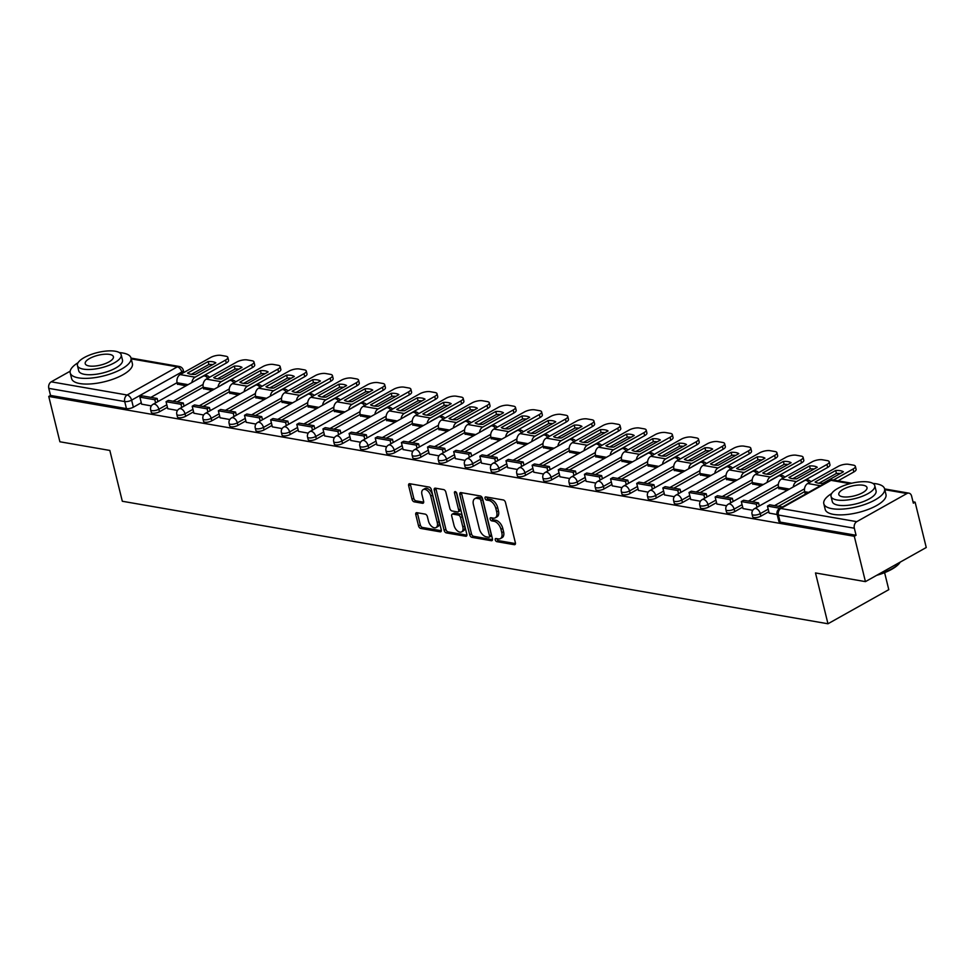 <?xml version="1.0" encoding="UTF-8"?>
<svg xmlns="http://www.w3.org/2000/svg" width="975" height="975" viewBox="0 0 975 975"><rect width="100%" height="100%" fill="white"/><g stroke="black" fill="none" stroke-linecap="round" stroke-linejoin="round"><path stroke-width="1.46" d="M495.263 539.894A1.718 0.999 -119.3 0 0 496.799 541.649L514.276 544.684A2.462 1.438 -119.3 0 0 514.934 544.598A2.462 1.438 -119.3 0 0 515.373 542.734L505.489 502.478A2.462 1.438 -119.3 0 0 503.295 499.956L485.806 496.921A1.718 0.999 -119.3 0 0 485.355 496.982A1.718 0.999 -119.3 0 0 485.038 498.286A1.718 0.999 -119.3 0 0 486.574 500.053L488.841 500.443A7.861 4.582 -119.3 0 1 495.861 508.511L496.689 511.875A7.861 4.582 -119.3 0 1 495.263 517.81A7.861 4.582 -119.3 0 1 493.179 518.115L490.913 517.725A1.718 0.999 -119.3 0 0 490.462 517.786A1.718 0.999 -119.3 0 0 490.157 519.09A1.718 0.999 -119.3 0 0 491.692 520.857L493.947 521.247A7.861 4.582 -119.3 0 1 500.967 529.315L501.796 532.667A7.861 4.582 -119.3 0 1 500.382 538.614A7.861 4.582 -119.3 0 1 498.286 538.919L496.031 538.529A1.718 0.999 -119.3 0 0 495.568 538.59A1.718 0.999 -119.3 0 0 495.263 539.894M496.994 538.688A1.718 0.999 -119.3 0 0 497.031 538.895A1.718 0.999 -119.3 0 0 498.566 540.662L515.458 543.587M486.769 497.092A1.718 0.999 -119.3 0 0 486.817 497.287A1.718 0.999 -119.3 0 0 488.353 499.054L490.608 499.456L488.841 500.443M491.888 517.883A1.718 0.999 -119.3 0 0 491.924 518.091A1.718 0.999 -119.3 0 0 493.46 519.858L495.727 520.248L493.947 521.247M416.873 512.679A2.462 1.438 -119.3 0 0 416.215 512.777A2.462 1.438 -119.3 0 0 415.777 514.629L418.555 525.927A2.462 1.438 -119.3 0 0 420.749 528.45L440.164 531.826A2.462 1.438 -119.3 0 0 440.81 531.728A2.462 1.438 -119.3 0 0 441.261 529.876L431.364 489.608A2.462 1.438 -119.3 0 0 429.171 487.086L409.756 483.722A2.462 1.438 -119.3 0 0 409.11 483.807A2.462 1.438 -119.3 0 0 408.659 485.672L412.011 499.31A2.462 1.438 -119.3 0 0 414.204 501.832L422.516 503.283A2.462 1.438 -119.3 0 0 423.174 503.185A2.462 1.438 -119.3 0 0 423.613 501.321L421.956 494.557A6.569 3.839 -119.3 0 1 423.138 489.596A6.569 3.839 -119.3 0 1 430.755 496.092L437.263 522.588A6.569 3.839 -119.3 0 1 436.081 527.56A6.569 3.839 -119.3 0 1 428.464 521.064L427.379 516.653A2.462 1.438 -119.3 0 0 425.185 514.13L416.873 512.679M856.757 521.662L906.933 493.521A5.009 3.668 99.8 0 1 908.919 493.155A5.009 3.668 99.8 0 1 911.601 496.092L913.343 503.161L915.111 502.162L926.25 547.511L865.434 581.624L815.49 572.947L827.97 623.768L122.314 501.26L109.834 450.45L59.889 441.773L48.75 396.435L854.295 536.274L856.074 535.275L854.332 528.218L778.403 515.032A5.009 1.743 166.2 0 1 777.087 514.239L778.83 521.308A5.009 1.743 166.2 0 0 780.146 522.1L778.403 515.032A5.009 3.668 99.8 0 1 780.829 508.487L856.757 521.662A5.009 3.668 99.8 0 0 854.332 528.218M865.434 581.624L854.295 536.274M469.718 534.812A2.462 1.438 -119.3 0 0 471.912 537.335L491.327 540.711A2.462 1.438 -119.3 0 0 491.985 540.613A2.462 1.438 -119.3 0 0 492.424 538.748L482.528 498.493A2.462 1.438 -119.3 0 0 480.334 495.97L460.919 492.594A2.462 1.438 -119.3 0 0 460.273 492.692A2.462 1.438 -119.3 0 0 459.834 494.557L469.718 534.812L471.486 533.812A2.462 1.438 -119.3 0 0 473.692 536.335L492.509 539.614M465.745 536.262L446.331 532.898A2.462 1.438 -119.3 0 1 444.137 530.376L434.241 490.108A2.462 1.438 -119.3 0 1 434.692 488.256A2.462 1.438 -119.3 0 1 435.337 488.158L443.649 489.596A2.462 1.438 -119.3 0 1 445.843 492.119L449.853 508.45A2.462 1.438 -119.3 0 0 452.047 510.973L457.555 511.936A2.462 1.438 -119.3 0 0 458.213 511.838A2.462 1.438 -119.3 0 0 458.652 509.986L454.484 492.984A1.718 0.999 -119.3 0 1 454.789 491.68A1.718 0.999 -119.3 0 1 456.788 493.387L466.842 534.312A2.462 1.438 -119.3 0 1 466.391 536.165A2.462 1.438 -119.3 0 1 465.745 536.262L466.818 535.665M177.097 382.675L150.893 397.373M141.278 402.76L133.356 407.209L131.613 400.14A5.009 1.743 166.2 0 1 124.715 401.554L48.787 388.367A5.009 3.668 -80.2 0 1 51.212 381.822L70.176 371.195M915.111 502.162L913.002 501.796M884.605 572.654L888.786 589.656L827.97 623.768M48.75 396.435L50.517 395.436L48.787 388.367M804.984 493.021L806.422 493.582M769.165 513.106L777.172 514.544M778.842 488.487L787.325 490.267M743.023 508.572L752.749 510.303M752.688 483.941L761.182 485.733M716.881 504.026L726.594 505.769M726.546 479.408L735.04 481.187M690.727 499.492L700.452 501.235M700.391 474.862L708.886 476.653M664.584 494.947L674.298 496.689M674.249 470.328L682.744 472.107M638.43 490.413L648.156 492.156M648.095 465.782L656.589 467.573M612.288 485.867L622.001 487.61M621.952 461.248L630.447 463.028M586.133 481.333L595.859 483.076M595.798 456.702L604.293 458.494M559.991 476.799L569.705 478.53M569.656 452.168L578.151 453.96M533.837 472.253L543.562 473.996M543.514 447.622L551.996 449.414M507.695 467.72L517.42 469.45M517.359 443.089L525.854 444.88M481.553 463.174L491.266 464.917M491.217 438.555L499.712 440.334M455.398 458.64L465.124 460.383M465.063 434.009L473.558 435.801M429.256 454.094L438.969 455.837M438.921 429.475L447.415 431.255M403.102 449.56L412.827 451.303M412.766 424.929L421.261 426.721M376.959 445.014L386.673 446.757M386.624 420.396L395.119 422.175M350.805 440.481L360.531 442.223M360.47 415.85L368.964 417.641M324.663 435.947L334.376 437.678M334.327 411.316L342.822 413.095M298.508 431.401L308.234 433.144M308.185 406.77L316.668 408.562M272.366 426.867L282.092 428.598M282.031 402.236L290.526 404.028M246.224 422.321L255.938 424.064M255.889 397.702L264.383 399.482M220.07 417.788L229.795 419.518M229.734 393.157L238.229 394.948M193.928 413.242L203.641 414.984M203.592 388.623L212.087 390.402M167.773 408.708L177.499 410.451M203.251 387.209L177.036 401.907M167.432 407.294L159.498 411.742L158.876 409.244A5.009 1.743 166.2 0 1 153.794 410.707A5.009 1.743 166.2 0 1 150.662 409.853L151.283 412.364A5.009 1.743 -13.8 0 0 154.403 413.205A5.009 1.743 -13.8 0 0 159.498 411.742M229.393 391.755L203.19 406.453M193.574 411.84L185.64 416.288L185.031 413.778A5.009 1.743 166.2 0 1 179.936 415.24A5.009 1.743 166.2 0 1 176.816 414.399L177.426 416.898A5.009 1.743 -13.8 0 0 180.558 417.751A5.009 1.743 -13.8 0 0 185.64 416.288M255.535 396.289L229.332 410.987M219.728 416.374L211.794 420.822L211.173 418.324A5.009 1.743 166.2 0 1 206.091 419.786A5.009 1.743 166.2 0 1 202.958 418.933L203.58 421.444A5.009 1.743 -13.8 0 0 206.7 422.285A5.009 1.743 -13.8 0 0 211.794 420.822M281.69 400.835L255.487 415.533M245.871 420.92L237.937 425.368L237.327 422.857A5.009 1.743 166.2 0 1 232.233 424.32A5.009 1.743 166.2 0 1 229.113 423.467L229.722 425.977A5.009 1.743 -13.8 0 0 232.854 426.831A5.009 1.743 -13.8 0 0 237.937 425.368M307.832 405.368L281.629 420.067M272.025 425.453L264.091 429.902L263.469 427.403A5.009 1.743 166.2 0 1 258.387 428.866A5.009 1.743 166.2 0 1 255.255 428.013L255.877 430.523A5.009 1.743 -13.8 0 0 258.997 431.364A5.009 1.743 -13.8 0 0 264.091 429.902M333.986 409.902L307.771 424.6M298.167 429.999L290.233 434.448L289.624 431.937A5.009 1.743 166.2 0 1 284.529 433.4A5.009 1.743 166.2 0 1 281.409 432.547L282.019 435.057A5.009 1.743 -13.8 0 0 285.151 435.91A5.009 1.743 -13.8 0 0 290.233 434.448M360.128 414.448L333.925 429.146M324.322 434.533L316.388 438.982L315.766 436.483A5.009 1.743 166.2 0 1 310.684 437.933A5.009 1.743 166.2 0 1 307.552 437.092L308.173 439.591A5.009 1.743 -13.8 0 0 311.293 440.444A5.009 1.743 -13.8 0 0 316.388 438.982M386.283 418.982L360.067 433.68M350.464 439.079L342.53 443.528L341.92 441.017A5.009 1.743 166.2 0 1 336.826 442.479A5.009 1.743 166.2 0 1 333.706 441.626L334.315 444.137A5.009 1.743 -13.8 0 0 337.435 444.99A5.009 1.743 -13.8 0 0 342.53 443.528M412.425 423.528L386.222 438.226M376.606 443.613L368.684 448.061L368.062 445.551A5.009 1.743 166.2 0 1 362.968 447.013A5.009 1.743 166.2 0 1 359.848 446.172L360.47 448.671A5.009 1.743 -13.8 0 0 363.59 449.524A5.009 1.743 -13.8 0 0 368.684 448.061M438.579 428.062L412.364 442.76M402.76 448.147L394.826 452.607L394.205 450.097A5.009 1.743 166.2 0 1 389.122 451.559A5.009 1.743 166.2 0 1 385.99 450.706L386.612 453.217A5.009 1.743 -13.8 0 0 389.732 454.07A5.009 1.743 -13.8 0 0 394.826 452.607M464.722 432.607L438.518 447.306M428.903 452.692L420.968 457.141L420.359 454.63A5.009 1.743 166.2 0 1 415.265 456.093A5.009 1.743 166.2 0 1 412.145 455.252L412.754 457.75A5.009 1.743 -13.8 0 0 415.886 458.603A5.009 1.743 -13.8 0 0 420.968 457.141M490.864 437.141L464.661 451.839M455.057 457.226L447.123 461.675L446.501 459.176A5.009 1.743 166.2 0 1 441.419 460.639A5.009 1.743 166.2 0 1 438.287 459.786L438.908 462.296A5.009 1.743 -13.8 0 0 442.028 463.137A5.009 1.743 -13.8 0 0 447.123 461.675M517.018 441.687L490.815 456.385M481.199 461.772L473.265 466.221L472.656 463.71A5.009 1.743 166.2 0 1 467.561 465.173A5.009 1.743 166.2 0 1 464.441 464.319L465.051 466.83A5.009 1.743 -13.8 0 0 468.183 467.683A5.009 1.743 -13.8 0 0 473.265 466.221M543.16 446.221L516.957 460.919M507.353 466.306L499.419 470.754L498.798 468.256A5.009 1.743 166.2 0 1 493.716 469.718A5.009 1.743 166.2 0 1 490.583 468.865L491.205 471.376A5.009 1.743 -13.8 0 0 494.325 472.217A5.009 1.743 -13.8 0 0 499.419 470.754M569.315 450.755L543.099 465.465M533.496 470.852L525.562 475.3L524.952 472.79A5.009 1.743 166.2 0 1 519.858 474.252A5.009 1.743 166.2 0 1 516.738 473.399L517.347 475.91A5.009 1.743 -13.8 0 0 520.479 476.763A5.009 1.743 -13.8 0 0 525.562 475.3M595.457 455.301L569.254 469.999M559.65 475.386L551.716 479.834L551.094 477.336A5.009 1.743 166.2 0 1 546.012 478.798A5.009 1.743 166.2 0 1 542.88 477.945L543.502 480.443A5.009 1.743 -13.8 0 0 546.622 481.297A5.009 1.743 -13.8 0 0 551.716 479.834M621.611 459.834L595.396 474.533M585.792 479.932L577.858 484.38L577.249 481.869A5.009 1.743 166.2 0 1 572.154 483.332A5.009 1.743 166.2 0 1 569.034 482.479L569.644 484.989A5.009 1.743 -13.8 0 0 572.764 485.842A5.009 1.743 -13.8 0 0 577.858 484.38M647.753 464.38L621.55 479.078M611.934 484.465L604.013 488.914L603.391 486.403A5.009 1.743 166.2 0 1 598.297 487.866A5.009 1.743 166.2 0 1 595.177 487.025L595.798 489.523A5.009 1.743 -13.8 0 0 598.918 490.376A5.009 1.743 -13.8 0 0 604.013 488.914M673.908 468.914L647.693 483.612M638.089 489.011L630.155 493.46L629.533 490.949A5.009 1.743 166.2 0 1 624.451 492.412A5.009 1.743 166.2 0 1 621.331 491.558L621.94 494.069A5.009 1.743 -13.8 0 0 625.06 494.922A5.009 1.743 -13.8 0 0 630.155 493.46M700.05 473.46L673.847 488.158M664.231 493.545L656.297 497.993L655.688 495.483A5.009 1.743 166.2 0 1 650.593 496.945A5.009 1.743 166.2 0 1 647.473 496.104L648.082 498.603A5.009 1.743 -13.8 0 0 651.215 499.456A5.009 1.743 -13.8 0 0 656.297 497.993M726.192 477.994L699.989 492.692M690.385 498.079L682.451 502.527L681.83 500.029A5.009 1.743 166.2 0 1 676.747 501.491A5.009 1.743 166.2 0 1 673.615 500.638L674.237 503.149A5.009 1.743 -13.8 0 0 677.357 503.99A5.009 1.743 -13.8 0 0 682.451 502.527M752.347 482.54L726.143 497.238M716.527 502.625L708.593 507.073L707.984 504.562A5.009 1.743 166.2 0 1 702.89 506.025A5.009 1.743 166.2 0 1 699.77 505.172L700.379 507.683A5.009 1.743 -13.8 0 0 703.511 508.536A5.009 1.743 -13.8 0 0 708.593 507.073M778.489 487.073L752.286 501.772M742.682 507.158L734.748 511.607L734.126 509.108A5.009 1.743 166.2 0 1 729.044 510.571A5.009 1.743 166.2 0 1 725.912 509.718L726.533 512.228A5.009 1.743 -13.8 0 0 729.653 513.069A5.009 1.743 -13.8 0 0 734.748 511.607M804.643 491.619L778.428 506.317M768.824 511.704L760.89 516.153L760.281 513.642A5.009 1.743 166.2 0 1 755.186 515.105A5.009 1.743 166.2 0 1 752.066 514.252L752.676 516.762A5.009 1.743 -13.8 0 0 755.808 517.615A5.009 1.743 -13.8 0 0 760.89 516.153M141.631 404.162L151.344 405.905M177.438 384.077L185.933 385.868M50.517 395.436L126.458 408.61A5.009 1.743 -13.8 0 0 133.356 407.209M856.074 535.275L780.146 522.1M500.382 538.614L502.149 537.627A7.861 4.582 -119.3 0 0 503.575 531.68L501.796 532.667M495.727 520.248A7.861 4.582 -119.3 0 1 502.747 528.328L503.575 531.68M495.263 517.81L497.043 516.823A7.861 4.582 -119.3 0 0 498.457 510.876L496.689 511.875M490.608 499.456A7.861 4.582 -119.3 0 1 497.64 507.524L498.457 510.876M461.516 492.704A2.462 1.438 -119.3 0 0 461.602 493.557L471.486 533.812M488.743 537.262A1.718 0.999 -119.3 0 0 489.206 537.188A1.718 0.999 -119.3 0 0 489.511 535.897L480.833 500.553A1.718 0.999 -119.3 0 0 479.298 498.786L476.909 498.371A7.861 4.582 -119.3 0 0 474.825 498.676A7.861 4.582 -119.3 0 0 473.411 504.623L479.334 528.779A7.861 4.582 -119.3 0 0 486.367 536.847L488.743 537.262M490.523 536.262A1.718 0.999 -119.3 0 0 490.973 536.201A1.718 0.999 -119.3 0 0 491.29 534.897L489.511 535.897M474.825 498.676L476.592 497.677A7.861 4.582 -119.3 0 1 478.688 497.384L481.065 497.798A1.718 0.999 -119.3 0 1 482.613 499.553L491.29 534.897M466.928 535.165L448.098 531.899L446.331 532.898M435.935 488.268A2.462 1.438 -119.3 0 0 436.02 489.121L445.904 529.376A2.462 1.438 -119.3 0 0 448.098 531.899M458.213 511.838L459.993 510.839A2.462 1.438 -119.3 0 0 460.432 508.987L456.373 492.472M454.021 525.391A6.569 3.839 -119.3 0 0 461.638 531.887A6.569 3.839 -119.3 0 0 462.82 526.927L460.529 517.591A2.462 1.438 -119.3 0 0 458.335 515.068L452.814 514.105A2.462 1.438 -119.3 0 0 452.168 514.203A2.462 1.438 -119.3 0 0 451.717 516.055L454.021 525.391M461.638 531.887L463.405 530.9A6.569 3.839 -119.3 0 0 464.587 525.927L462.82 526.927M452.168 514.203L453.936 513.203A2.462 1.438 -119.3 0 1 454.594 513.106L460.102 514.069A2.462 1.438 -119.3 0 1 462.296 516.592L464.587 525.927M436.081 527.56L437.848 526.573A6.569 3.839 -119.3 0 0 439.03 521.601L437.263 522.588M423.138 489.596L424.905 488.597A6.569 3.839 -119.3 0 1 432.522 495.093L439.03 521.601M410.353 483.819A2.462 1.438 -119.3 0 0 410.438 484.673L413.79 498.322A2.462 1.438 -119.3 0 0 415.984 500.845L423.698 502.186M417.471 512.789A2.462 1.438 -119.3 0 0 417.544 513.642L420.322 524.94A2.462 1.438 -119.3 0 0 422.516 527.463L441.334 530.729M818.171 483.125A15.515 5.411 -13.8 0 0 822.803 483.356L843.399 471.803A15.515 5.411 166.2 0 0 835.697 470.474L815.1 482.016A15.515 5.411 -13.8 0 0 818.171 483.125M782.474 507.012L769.75 504.806L767.447 506.098L780.171 508.304M767.447 506.098L769.19 513.167M838.025 480.846L853.832 471.973L853.113 469.012A7.508 2.62 -13.8 0 0 855.368 466.342A7.508 2.62 -13.8 0 0 853.405 465.148L848.543 464.307A7.508 2.62 -13.8 0 0 838.195 466.416L807.69 483.527A6.252 4.595 99.8 0 0 804.668 491.705L805.07 493.35M853.113 469.012L833.43 480.041M818.927 483.247L836.416 473.436A15.515 5.411 166.2 0 1 840.292 473.545M855.368 466.342L856.099 469.304A7.508 2.62 166.2 0 1 853.832 471.973M836.416 473.436L835.697 470.474M792.017 478.591A15.515 5.411 -13.8 0 0 796.66 478.822L817.257 467.269A15.515 5.411 166.2 0 0 809.543 465.928L788.946 477.482A15.515 5.411 -13.8 0 0 792.017 478.591M759.293 505.988L758.526 502.856L743.608 500.26L741.305 501.564L756.222 504.148L756.99 507.28M741.305 501.564L743.035 508.621M758.526 502.856L756.222 504.148M796.49 485.136A2.998 2.206 -80.2 0 1 797.197 484.538L827.69 467.427L826.958 464.466A7.508 2.62 -13.8 0 0 829.225 461.809A7.508 2.62 -13.8 0 0 827.251 460.614L822.388 459.773A7.508 2.62 -13.8 0 0 812.041 461.882L781.548 478.981A6.252 4.595 99.8 0 0 778.513 487.171L778.915 488.804M826.958 464.466L796.465 481.577A6.252 4.595 99.8 0 0 793.272 486.927M792.785 478.701L810.274 468.89A15.515 5.411 166.2 0 1 814.149 469.012M829.225 461.809L829.957 464.77A7.508 2.62 166.2 0 1 827.69 467.427M810.274 468.89L809.543 465.928M765.875 474.045A15.515 5.411 -13.8 0 0 770.518 474.277L791.103 462.735A15.515 5.411 166.2 0 0 783.4 461.394L762.803 472.936A15.515 5.411 -13.8 0 0 765.875 474.045M733.151 501.455L732.371 498.322L717.454 495.727L715.15 497.018L730.068 499.614L730.836 502.747M715.15 497.018L716.893 504.087M732.371 498.322L730.068 499.614M770.335 480.59A2.998 2.206 -80.2 0 1 771.042 479.992L801.535 462.893L800.816 459.932A7.508 2.62 -13.8 0 0 803.083 457.263A7.508 2.62 -13.8 0 0 801.109 456.081L796.246 455.227A7.508 2.62 -13.8 0 0 785.899 457.336L755.406 474.447A6.252 4.595 99.8 0 0 752.371 482.625L752.773 484.27M800.816 459.932L770.323 477.031A6.252 4.595 99.8 0 0 767.13 482.393M766.63 474.167L784.119 464.356A15.515 5.411 166.2 0 1 788.007 464.466M803.083 457.263L803.802 460.224A7.508 2.62 166.2 0 1 801.535 462.893M784.119 464.356L783.4 461.394M739.72 469.511A15.515 5.411 -13.8 0 0 744.364 469.743L764.961 458.189A15.515 5.411 166.2 0 0 757.246 456.848L736.649 468.402A15.515 5.411 -13.8 0 0 739.72 469.511M706.997 496.909L706.229 493.777L691.312 491.193L689.008 492.485L703.926 495.068L704.693 498.213M689.008 492.485L690.739 499.541M706.229 493.777L703.926 495.068M744.193 476.056A2.998 2.206 -80.2 0 1 744.9 475.459L775.393 458.36L774.662 455.398A7.508 2.62 -13.8 0 0 776.929 452.729A7.508 2.62 -13.8 0 0 774.954 451.535L770.092 450.694A7.508 2.62 -13.8 0 0 759.744 452.802L729.251 469.901A6.252 4.595 99.8 0 0 726.217 478.091L726.619 479.724M774.662 455.398L744.169 472.497A6.252 4.595 99.8 0 0 740.976 477.86M740.488 469.621L757.977 459.81A15.515 5.411 166.2 0 1 761.853 459.932M776.929 452.729L777.66 455.691A7.508 2.62 166.2 0 1 775.393 458.36M757.977 459.81L757.246 456.848M713.578 464.977A15.515 5.411 -13.8 0 0 718.222 465.197L738.806 453.655A15.515 5.411 166.2 0 0 731.104 452.315L710.507 463.868A15.515 5.411 -13.8 0 0 713.578 464.977M680.855 492.375L680.075 489.243L665.157 486.647L662.854 487.939L677.771 490.535L678.551 493.667M662.854 487.939L664.597 495.008M680.075 489.243L677.771 490.535M718.051 471.51A2.998 2.206 -80.2 0 1 718.746 470.925L749.251 453.814L748.52 450.852A7.508 2.62 -13.8 0 0 750.787 448.183A7.508 2.62 -13.8 0 0 748.812 447.001L743.949 446.148A7.508 2.62 -13.8 0 0 733.602 448.268L703.109 465.367A6.252 4.595 99.8 0 0 700.074 473.545L700.477 475.191M748.52 450.852L718.027 467.951A6.252 4.595 99.8 0 0 714.833 473.314M714.334 465.087L731.823 455.276A15.515 5.411 166.2 0 1 735.711 455.386M750.787 448.183L751.506 451.157A7.508 2.62 166.2 0 1 749.251 453.814M731.823 455.276L731.104 452.315M687.436 460.432A15.515 5.411 -13.8 0 0 692.067 460.663L712.664 449.109A15.515 5.411 166.2 0 0 704.949 447.769L684.365 459.322A15.515 5.411 -13.8 0 0 687.436 460.432M654.7 487.841L653.932 484.697L639.015 482.113L636.712 483.405L651.629 485.989L652.397 489.133M636.712 483.405L638.442 490.462M653.932 484.697L651.629 485.989M691.897 466.976A2.998 2.206 -80.2 0 1 692.603 466.379L723.097 449.28L722.365 446.318A7.508 2.62 -13.8 0 0 724.632 443.649A7.508 2.62 -13.8 0 0 722.658 442.455L717.795 441.614A7.508 2.62 -13.8 0 0 707.448 443.722L676.955 460.834A6.252 4.595 99.8 0 0 673.92 469.012L674.322 470.645M722.365 446.318L691.872 463.418A6.252 4.595 99.8 0 0 688.691 468.78M688.192 460.541L705.681 450.73A15.515 5.411 166.2 0 1 709.556 450.852M724.632 443.649L725.363 446.611A7.508 2.62 166.2 0 1 723.097 449.28M705.681 450.73L704.949 447.769M831.638 493.557A31.285 10.896 -13.8 0 0 823.802 503.709A31.285 10.896 -13.8 0 0 832.028 508.682A31.285 10.896 -13.8 0 0 866.665 503.783A31.285 10.896 -13.8 0 0 884.581 488.792A31.285 10.896 -13.8 0 0 876.354 483.819A31.285 10.896 -13.8 0 0 872.93 483.417M823.802 503.709L825.203 509.413A31.285 10.896 -13.8 0 0 833.43 514.373A31.285 10.896 -13.8 0 0 868.067 509.474A31.285 10.896 -13.8 0 0 885.983 494.483L884.581 488.792M874.782 485.635L876.074 490.876A22.535 7.849 166.2 0 1 863.168 501.674A22.535 7.849 166.2 0 1 838.232 505.196A22.535 7.849 166.2 0 1 832.309 501.625L831.029 496.385A22.535 7.849 -13.8 0 0 836.952 499.956A22.535 7.849 -13.8 0 0 861.888 496.433A22.535 7.849 -13.8 0 0 874.782 485.635A22.535 7.849 -13.8 0 0 868.859 482.064A22.535 7.849 -13.8 0 0 843.923 485.587A22.535 7.849 -13.8 0 0 831.029 496.385M842.619 496.775A14.515 5.058 -13.8 0 0 858.695 494.508A14.515 5.058 -13.8 0 0 867.007 487.549A14.515 5.058 -13.8 0 0 863.192 485.245A14.515 5.058 -13.8 0 0 847.117 487.512A14.515 5.058 -13.8 0 0 838.805 494.471A14.515 5.058 -13.8 0 0 842.619 496.775M878.353 574.372A31.285 10.896 -13.8 0 0 900.266 562.087L899.742 562.831A30.542 10.64 166.2 0 1 876.647 575.335M78.049 362.724A31.285 10.896 -13.8 0 0 70.212 372.889A31.285 10.896 -13.8 0 0 78.439 377.861A31.285 10.896 -13.8 0 0 113.076 372.962A31.285 10.896 -13.8 0 0 130.991 357.959A31.285 10.896 -13.8 0 0 122.765 352.999A31.285 10.896 -13.8 0 0 119.34 352.584M70.212 372.889L71.614 378.592A31.285 10.896 -13.8 0 0 79.84 383.553A31.285 10.896 -13.8 0 0 114.477 378.653A31.285 10.896 -13.8 0 0 132.393 363.663L130.991 357.959M121.192 354.815L122.484 360.055A22.535 7.849 166.2 0 1 109.59 370.853A22.535 7.849 166.2 0 1 84.642 374.376A22.535 7.849 166.2 0 1 78.719 370.805L77.439 365.564A22.535 7.849 -13.8 0 0 83.363 369.135A22.535 7.849 -13.8 0 0 108.298 365.613A22.535 7.849 -13.8 0 0 121.192 354.815A22.535 7.849 -13.8 0 0 115.269 351.232A22.535 7.849 -13.8 0 0 90.334 354.766A22.535 7.849 -13.8 0 0 77.439 365.564M89.03 365.954A14.515 5.058 -13.8 0 0 105.105 363.675A14.515 5.058 -13.8 0 0 113.417 356.728A14.515 5.058 -13.8 0 0 109.602 354.413A14.515 5.058 -13.8 0 0 93.527 356.692A14.515 5.058 -13.8 0 0 85.215 363.651A14.515 5.058 -13.8 0 0 89.03 365.954M661.282 455.898A15.515 5.411 -13.8 0 0 665.925 456.117L686.522 444.576A15.515 5.411 166.2 0 0 678.807 443.235L658.21 454.789A15.515 5.411 -13.8 0 0 661.282 455.898M628.558 483.295L627.79 480.163L612.873 477.567L610.557 478.859L625.475 481.455L626.255 484.587M610.557 478.859L612.3 485.928M627.79 480.163L625.475 481.455M665.754 462.43A2.998 2.206 -80.2 0 1 666.461 461.845L696.954 444.734L696.223 441.773A7.508 2.62 -13.8 0 0 698.49 439.116A7.508 2.62 -13.8 0 0 696.516 437.921L691.653 437.08A7.508 2.62 -13.8 0 0 681.306 439.189L650.812 456.288A6.252 4.595 99.8 0 0 647.778 464.478L648.18 466.111M696.223 441.773L665.73 458.884A6.252 4.595 99.8 0 0 662.537 464.234M662.049 456.008L679.538 446.197A15.515 5.411 166.2 0 1 683.414 446.318M698.49 439.116L699.221 442.077A7.508 2.62 166.2 0 1 696.954 444.734M679.538 446.197L678.807 443.235M635.139 451.352A15.515 5.411 -13.8 0 0 639.771 451.583L660.368 440.03A15.515 5.411 166.2 0 0 652.653 438.689L632.068 450.243A15.515 5.411 -13.8 0 0 635.139 451.352M602.404 478.762L601.636 475.617L586.718 473.033L584.415 474.325L599.332 476.909L600.1 480.053M584.415 474.325L586.146 481.382M601.636 475.617L599.332 476.909M639.6 457.897A2.998 2.206 -80.2 0 1 640.307 457.299L670.8 440.2L670.081 437.239A7.508 2.62 -13.8 0 0 672.336 434.57A7.508 2.62 -13.8 0 0 670.361 433.375L665.511 432.534A7.508 2.62 -13.8 0 0 655.163 434.643L624.658 451.754A6.252 4.595 99.8 0 0 621.623 459.932L622.038 461.577M670.081 437.239L639.576 454.338A6.252 4.595 99.8 0 0 636.395 459.7M635.895 451.462L653.384 441.651A15.515 5.411 166.2 0 1 657.26 441.773M672.336 434.57L673.067 437.531A7.508 2.62 166.2 0 1 670.8 440.2M653.384 441.651L652.653 438.689M608.985 446.818A15.515 5.411 -13.8 0 0 613.628 447.05L634.225 435.496A15.515 5.411 166.2 0 0 626.511 434.155L605.914 445.709A15.515 5.411 -13.8 0 0 608.985 446.818M576.262 474.216L575.494 471.083L560.576 468.487L558.273 469.779L573.19 472.375L573.958 475.508M558.273 469.779L560.003 476.848M575.494 471.083L573.19 472.375M613.458 453.363A2.998 2.206 -80.2 0 1 614.165 452.766L644.658 435.654L643.927 432.693A7.508 2.62 -13.8 0 0 646.193 430.036A7.508 2.62 -13.8 0 0 644.219 428.842L639.356 428.001A7.508 2.62 -13.8 0 0 629.009 430.109L598.516 447.208A6.252 4.595 99.8 0 0 595.481 455.398L595.883 457.031M643.927 432.693L613.433 449.804A6.252 4.595 99.8 0 0 610.24 455.154M609.753 446.928L627.242 437.117A15.515 5.411 166.2 0 1 631.118 437.239M646.193 430.036L646.925 432.997A7.508 2.62 166.2 0 1 644.658 435.654M627.242 437.117L626.511 434.155M582.843 442.272A15.515 5.411 -13.8 0 0 587.474 442.504L608.071 430.95A15.515 5.411 166.2 0 0 600.368 429.622L579.772 441.163A15.515 5.411 -13.8 0 0 582.843 442.272M550.107 469.682L549.339 466.538L534.422 463.954L532.118 465.246L547.036 467.829L547.804 470.974M532.118 465.246L533.861 472.314M549.339 466.538L547.036 467.829M587.303 448.817A2.998 2.206 -80.2 0 1 588.01 448.22L618.503 431.121L617.784 428.159A7.508 2.62 -13.8 0 0 620.039 425.49A7.508 2.62 -13.8 0 0 618.077 424.296L613.214 423.455A7.508 2.62 -13.8 0 0 602.867 425.563L572.362 442.674A6.252 4.595 99.8 0 0 569.339 450.852L569.741 452.497M617.784 428.159L587.279 445.258A6.252 4.595 99.8 0 0 584.098 450.621M583.598 442.382L601.087 432.583A15.515 5.411 166.2 0 1 604.963 432.693M620.039 425.49L620.77 428.452A7.508 2.62 166.2 0 1 618.503 431.121M601.087 432.583L600.368 429.622M556.688 437.738A15.515 5.411 -13.8 0 0 561.332 437.97L581.929 426.416A15.515 5.411 166.2 0 0 574.214 425.076L553.617 436.629A15.515 5.411 -13.8 0 0 556.688 437.738M523.965 465.136L523.197 462.004L508.28 459.408L505.976 460.712L520.894 463.296L521.662 466.428M505.976 460.712L507.707 467.768M523.197 462.004L520.894 463.296M561.161 444.283A2.998 2.206 -80.2 0 1 561.868 443.686L592.361 426.575L591.63 423.613A7.508 2.62 -13.8 0 0 593.897 420.956A7.508 2.62 -13.8 0 0 591.923 419.762L587.06 418.921A7.508 2.62 -13.8 0 0 576.712 421.029L546.219 438.128A6.252 4.595 99.8 0 0 543.185 446.318L543.587 447.952M591.63 423.613L561.137 440.724A6.252 4.595 99.8 0 0 557.944 446.075M557.456 437.848L574.945 428.037A15.515 5.411 166.2 0 1 578.821 428.159M593.897 420.956L594.628 423.918A7.508 2.62 166.2 0 1 592.361 426.575M574.945 428.037L574.214 425.076M530.546 433.192A15.515 5.411 -13.8 0 0 535.19 433.424L555.774 421.87A15.515 5.411 166.2 0 0 548.072 420.542L527.475 432.083A15.515 5.411 -13.8 0 0 530.546 433.192M497.823 460.602L497.043 457.458L482.125 454.874L479.822 456.166L494.739 458.762L495.507 461.894M479.822 456.166L481.565 463.235M497.043 457.458L494.739 458.762M535.007 439.737A2.998 2.206 -80.2 0 1 535.714 439.14L566.207 422.041L565.488 419.079A7.508 2.62 -13.8 0 0 567.755 416.41A7.508 2.62 -13.8 0 0 565.78 415.216L560.918 414.375A7.508 2.62 -13.8 0 0 550.57 416.483L520.077 433.595A6.252 4.595 99.8 0 0 517.043 441.773L517.445 443.418M565.488 419.079L534.995 436.178A6.252 4.595 99.8 0 0 531.802 441.541M531.302 433.314L548.791 423.503A15.515 5.411 166.2 0 1 552.679 423.613M567.755 416.41L568.474 419.372A7.508 2.62 166.2 0 1 566.207 422.041M548.791 423.503L548.072 420.542M504.392 428.659A15.515 5.411 -13.8 0 0 509.035 428.89L529.632 417.337A15.515 5.411 166.2 0 0 521.918 415.996L501.321 427.55A15.515 5.411 -13.8 0 0 504.392 428.659M471.668 456.056L470.901 452.924L455.983 450.34L453.68 451.632L468.597 454.216L469.365 457.36M453.68 451.632L455.41 458.689M470.901 452.924L468.597 454.216M508.865 435.203A2.998 2.206 -80.2 0 1 509.572 434.606L540.065 417.507L539.333 414.533A7.508 2.62 -13.8 0 0 541.6 411.877A7.508 2.62 -13.8 0 0 539.626 410.682L534.763 409.841A7.508 2.62 -13.8 0 0 524.416 411.95L493.923 429.049A6.252 4.595 99.8 0 0 490.888 437.239L491.29 438.872M539.333 414.533L508.84 431.645A6.252 4.595 99.8 0 0 505.647 437.007M505.16 428.768L522.649 418.957A15.515 5.411 166.2 0 1 526.524 419.079M541.6 411.877L542.332 414.838A7.508 2.62 166.2 0 1 540.065 417.507M522.649 418.957L521.918 415.996M478.25 424.113A15.515 5.411 -13.8 0 0 482.893 424.344L503.478 412.803A15.515 5.411 166.2 0 0 495.775 411.462L475.178 423.004A15.515 5.411 -13.8 0 0 478.25 424.113M445.526 451.523L444.746 448.39L429.829 445.794L427.525 447.086L442.443 449.682L443.223 452.814M427.525 447.086L429.268 454.155M444.746 448.39L442.443 449.682M482.722 430.658A2.998 2.206 -80.2 0 1 483.417 430.072L513.923 412.961L513.191 410A7.508 2.62 -13.8 0 0 515.458 407.331A7.508 2.62 -13.8 0 0 513.484 406.148L508.621 405.295A7.508 2.62 -13.8 0 0 498.274 407.416L467.781 424.515A6.252 4.595 99.8 0 0 464.746 432.693L465.148 434.338M513.191 410L482.698 427.099A6.252 4.595 99.8 0 0 479.505 432.461M479.005 424.235L496.494 414.424A15.515 5.411 166.2 0 1 500.382 414.533M515.458 407.331L516.177 410.292A7.508 2.62 166.2 0 1 513.923 412.961M496.494 414.424L495.775 411.462M452.107 419.579A15.515 5.411 -13.8 0 0 456.739 419.811L477.336 408.257A15.515 5.411 166.2 0 0 469.621 406.916L449.036 418.47A15.515 5.411 -13.8 0 0 452.107 419.579M419.372 446.989L418.604 443.844L403.687 441.261L401.383 442.553L416.301 445.136L417.068 448.281M401.383 442.553L403.114 449.609M418.604 443.844L416.301 445.136M456.568 426.124A2.998 2.206 -80.2 0 1 457.275 425.527L487.768 408.428L487.037 405.466A7.508 2.62 -13.8 0 0 489.304 402.797A7.508 2.62 -13.8 0 0 487.329 401.602L482.467 400.762A7.508 2.62 -13.8 0 0 472.119 402.87L441.626 419.981A6.252 4.595 99.8 0 0 438.592 428.159L438.994 429.792M487.037 405.466L456.544 422.565A6.252 4.595 99.8 0 0 453.363 427.928M452.863 419.689L470.352 409.878A15.515 5.411 166.2 0 1 474.228 410M489.304 402.797L490.035 405.758A7.508 2.62 166.2 0 1 487.768 408.428M470.352 409.878L469.621 406.916M425.953 415.045A15.515 5.411 -13.8 0 0 430.597 415.265L451.193 403.723A15.515 5.411 166.2 0 0 443.479 402.383L422.882 413.936A15.515 5.411 -13.8 0 0 425.953 415.045M393.23 442.443L392.462 439.311L377.544 436.715L375.229 438.007L390.146 440.602L390.926 443.735M375.229 438.007L376.972 445.075M392.462 439.311L390.146 440.602M430.426 421.578A2.998 2.206 -80.2 0 1 431.121 420.993L461.626 403.882L460.895 400.92A7.508 2.62 -13.8 0 0 463.162 398.263A7.508 2.62 -13.8 0 0 461.187 397.069L456.324 396.216A7.508 2.62 -13.8 0 0 445.977 398.336L415.484 415.435A6.252 4.595 99.8 0 0 412.449 423.613L412.852 425.258M460.895 400.92L430.402 418.031A6.252 4.595 99.8 0 0 427.208 423.382M426.721 415.155L444.21 405.344A15.515 5.411 166.2 0 1 448.086 405.466M463.162 398.263L463.893 401.225A7.508 2.62 166.2 0 1 461.626 403.882M444.21 405.344L443.479 402.383M399.811 410.499A15.515 5.411 -13.8 0 0 404.442 410.731L425.039 399.177A15.515 5.411 166.2 0 0 417.324 397.837L396.74 409.39A15.515 5.411 -13.8 0 0 399.811 410.499M367.075 437.909L366.308 434.765L351.39 432.181L349.087 433.473L364.004 436.057L364.772 439.201M349.087 433.473L350.817 440.529M366.308 434.765L364.004 436.057M404.272 417.044A2.998 2.206 -80.2 0 1 404.978 416.447L435.472 399.348L434.753 396.386A7.508 2.62 -13.8 0 0 437.007 393.717A7.508 2.62 -13.8 0 0 435.033 392.523L430.182 391.682A7.508 2.62 -13.8 0 0 419.835 393.79L389.33 410.902A6.252 4.595 99.8 0 0 386.295 419.079L386.697 420.725M434.753 396.386L404.247 413.485A6.252 4.595 99.8 0 0 401.066 418.848M400.567 410.609L418.056 400.798A15.515 5.411 166.2 0 1 421.931 400.92M437.007 393.717L437.738 396.679A7.508 2.62 166.2 0 1 435.472 399.348M418.056 400.798L417.324 397.837M373.657 405.966A15.515 5.411 -13.8 0 0 378.3 406.197L398.897 394.643A15.515 5.411 166.2 0 0 391.182 393.303L370.585 404.857A15.515 5.411 -13.8 0 0 373.657 405.966M340.933 433.363L340.165 430.231L325.248 427.635L322.944 428.927L337.862 431.523L338.63 434.655M322.944 428.927L324.675 435.996M340.165 430.231L337.862 431.523M378.129 412.498A2.998 2.206 -80.2 0 1 378.836 411.913L409.329 394.802L408.598 391.84A7.508 2.62 -13.8 0 0 410.865 389.183A7.508 2.62 -13.8 0 0 408.891 387.989L404.028 387.148A7.508 2.62 -13.8 0 0 393.681 389.257L363.188 406.356A6.252 4.595 99.8 0 0 360.153 414.546L360.555 416.179M408.598 391.84L378.105 408.952A6.252 4.595 99.8 0 0 374.912 414.302M374.424 406.075L391.913 396.264A15.515 5.411 166.2 0 1 395.789 396.386M410.865 389.183L411.596 392.145A7.508 2.62 166.2 0 1 409.329 394.802M391.913 396.264L391.182 393.303M347.514 401.42A15.515 5.411 -13.8 0 0 352.146 401.651L372.742 390.097A15.515 5.411 166.2 0 0 365.04 388.757L344.443 400.311A15.515 5.411 -13.8 0 0 347.514 401.42M314.779 428.829L314.011 425.685L299.093 423.101L296.79 424.393L311.707 426.977L312.475 430.121M296.79 424.393L298.521 431.462M314.011 425.685L311.707 426.977M351.975 407.964A2.998 2.206 -80.2 0 1 352.682 407.367L383.175 390.268L382.456 387.307A7.508 2.62 -13.8 0 0 384.711 384.638A7.508 2.62 -13.8 0 0 382.736 383.443L377.886 382.602A7.508 2.62 -13.8 0 0 367.538 384.711L337.033 401.822A6.252 4.595 99.8 0 0 334.011 410L334.413 411.645M382.456 387.307L351.951 404.406A6.252 4.595 99.8 0 0 348.77 409.768M348.27 401.529L365.759 391.731A15.515 5.411 166.2 0 1 369.635 391.84M384.711 384.638L385.442 387.599A7.508 2.62 166.2 0 1 383.175 390.268M365.759 391.731L365.04 388.757M321.36 396.886A15.515 5.411 -13.8 0 0 326.003 397.117L346.6 385.564A15.515 5.411 166.2 0 0 338.886 384.223L318.289 395.777A15.515 5.411 -13.8 0 0 321.36 396.886M288.637 424.283L287.869 421.151L272.951 418.555L270.648 419.847L285.565 422.443L286.333 425.575M270.648 419.847L272.378 426.916M287.869 421.151L285.565 422.443M325.833 403.431A2.998 2.206 -80.2 0 1 326.54 402.833L357.033 385.722L356.302 382.761A7.508 2.62 -13.8 0 0 358.568 380.104A7.508 2.62 -13.8 0 0 356.594 378.909L351.731 378.068A7.508 2.62 -13.8 0 0 341.384 380.177L310.891 397.276A6.252 4.595 99.8 0 0 307.856 405.466L308.258 407.099M356.302 382.761L325.808 399.872A6.252 4.595 99.8 0 0 322.615 405.222M322.128 396.996L339.617 387.185A15.515 5.411 166.2 0 1 343.492 387.307M358.568 380.104L359.3 383.065A7.508 2.62 166.2 0 1 357.033 385.722M339.617 387.185L338.886 384.223M295.218 392.34A15.515 5.411 -13.8 0 0 299.861 392.572L320.446 381.018A15.515 5.411 166.2 0 0 312.743 379.689L292.147 391.231A15.515 5.411 -13.8 0 0 295.218 392.34M262.494 419.75L261.714 416.605L246.797 414.022L244.493 415.313L259.411 417.909L260.179 421.042M244.493 415.313L246.236 422.382M261.714 416.605L259.411 417.909M299.678 398.885A2.998 2.206 -80.2 0 1 300.385 398.288L330.878 381.188L330.159 378.227A7.508 2.62 -13.8 0 0 332.426 375.558A7.508 2.62 -13.8 0 0 330.452 374.363L325.589 373.523A7.508 2.62 -13.8 0 0 315.242 375.631L284.749 392.742A6.252 4.595 99.8 0 0 281.714 400.92L282.116 402.565M330.159 378.227L299.666 395.326A6.252 4.595 99.8 0 0 296.473 400.688M295.973 392.462L313.462 382.651A15.515 5.411 166.2 0 1 317.35 382.761M332.426 375.558L333.145 378.519A7.508 2.62 166.2 0 1 330.878 381.188M313.462 382.651L312.743 379.689M269.063 387.806A15.515 5.411 -13.8 0 0 273.707 388.038L294.304 376.484A15.515 5.411 166.2 0 0 286.589 375.143L265.992 386.697A15.515 5.411 -13.8 0 0 269.063 387.806M236.34 415.204L235.572 412.072L220.655 409.488L218.351 410.78L233.269 413.363L234.037 416.496M218.351 410.78L220.082 417.836M235.572 412.072L233.269 413.363M273.536 394.351A2.998 2.206 -80.2 0 1 274.243 393.754L304.736 376.643L304.005 373.681A7.508 2.62 -13.8 0 0 306.272 371.024A7.508 2.62 -13.8 0 0 304.298 369.83L299.435 368.989A7.508 2.62 -13.8 0 0 289.087 371.097L258.594 388.196A6.252 4.595 99.8 0 0 255.56 396.386L255.962 398.019M304.005 373.681L273.512 390.792A6.252 4.595 99.8 0 0 270.319 396.143M269.831 387.916L287.32 378.105A15.515 5.411 166.2 0 1 291.196 378.227M306.272 371.024L307.003 373.986A7.508 2.62 166.2 0 1 304.736 376.643M287.32 378.105L286.589 375.143M242.921 383.26A15.515 5.411 -13.8 0 0 247.565 383.492L268.149 371.95A15.515 5.411 166.2 0 0 260.447 370.61L239.85 382.151A15.515 5.411 -13.8 0 0 242.921 383.26M210.198 410.67L209.418 407.538L194.5 404.942L192.197 406.234L207.114 408.83L207.894 411.962M192.197 406.234L193.94 413.303M209.418 407.538L207.114 408.83M247.382 389.805A2.998 2.206 -80.2 0 1 248.089 389.208L278.594 372.109L277.863 369.147A7.508 2.62 -13.8 0 0 280.13 366.478A7.508 2.62 -13.8 0 0 278.155 365.296L273.293 364.443A7.508 2.62 -13.8 0 0 262.945 366.551L232.452 383.663A6.252 4.595 99.8 0 0 229.418 391.84L229.82 393.486M277.863 369.147L247.37 386.246A6.252 4.595 99.8 0 0 244.177 391.609M243.677 383.382L261.166 373.571A15.515 5.411 166.2 0 1 265.054 373.681M280.13 366.478L280.849 369.44A7.508 2.62 166.2 0 1 278.594 372.109M261.166 373.571L260.447 370.61M216.779 378.727A15.515 5.411 -13.8 0 0 221.41 378.958L242.007 367.404A15.515 5.411 166.2 0 0 234.293 366.064L213.708 377.617A15.515 5.411 -13.8 0 0 216.779 378.727M184.043 406.124L183.276 402.992L168.358 400.408L166.055 401.7L180.972 404.284L181.74 407.428M166.055 401.7L167.785 408.757M183.276 402.992L180.972 404.284M221.24 385.271A2.998 2.206 -80.2 0 1 221.947 384.674L252.44 367.575L251.708 364.613A7.508 2.62 -13.8 0 0 253.975 361.944A7.508 2.62 -13.8 0 0 252.001 360.75L247.138 359.909A7.508 2.62 -13.8 0 0 236.791 362.018L206.298 379.117A6.252 4.595 99.8 0 0 203.263 387.307L203.665 388.94M251.708 364.613L221.215 381.712A6.252 4.595 99.8 0 0 218.034 387.075M217.535 378.836L235.024 369.025A15.515 5.411 166.2 0 1 238.899 369.147M253.975 361.944L254.707 364.906A7.508 2.62 166.2 0 1 252.44 367.575M235.024 369.025L234.293 366.064M190.625 374.193A15.515 5.411 -13.8 0 0 195.268 374.412L215.853 362.871A15.515 5.411 166.2 0 0 208.15 361.53L187.553 373.084A15.515 5.411 -13.8 0 0 190.625 374.193M157.901 401.59L157.133 398.458L142.216 395.862L139.9 397.154L154.818 399.75L155.598 402.882M139.9 397.154L141.643 404.223M157.133 398.458L154.818 399.75M195.098 380.725A2.998 2.206 -80.2 0 1 195.792 380.14L226.298 363.029L225.566 360.067A7.508 2.62 -13.8 0 0 227.833 357.398A7.508 2.62 -13.8 0 0 225.859 356.216L220.996 355.363A7.508 2.62 -13.8 0 0 210.649 357.484L180.156 374.583A6.252 4.595 99.8 0 0 177.121 382.761L177.523 384.406M225.566 360.067L195.073 377.179A6.252 4.595 99.8 0 0 191.88 382.529M191.392 374.303L208.882 364.492A15.515 5.411 166.2 0 1 212.757 364.601M227.833 357.398L228.552 360.372A7.508 2.62 166.2 0 1 226.298 363.029M208.882 364.492L208.15 361.53M498.566 540.662L496.799 541.649M488.353 499.054L486.574 500.053M493.46 519.858L491.692 520.857M182.154 373.462L181.789 371.999L131.613 400.14A5.009 2.925 60.7 0 0 127.14 395.009L177.316 366.868L131.211 358.861M51.212 381.822L127.14 395.009A5.009 3.668 99.8 0 0 124.715 401.554L126.458 408.61M850.017 483.649L831.005 480.346L780.829 508.487A5.009 2.925 -119.3 0 0 779.5 508.682A5.009 5.009 0 0 0 777.087 514.239M906.933 493.521L884.8 489.682M203.117 384.43L173.16 401.237M166.81 404.796L158.876 409.244A5.009 2.925 60.7 0 0 154.416 404.101A5.009 2.925 60.7 0 0 153.075 404.296A5.009 5.009 0 0 0 150.662 409.853M229.259 388.976L199.302 405.771M192.965 409.329L185.031 413.778A5.009 2.925 60.7 0 0 180.558 408.647A5.009 2.925 60.7 0 0 179.229 408.83A5.009 5.009 0 0 0 176.816 414.399M255.413 393.51L225.457 410.317M219.107 413.875L211.173 418.324A5.009 2.925 60.7 0 0 206.7 413.181A5.009 2.925 60.7 0 0 205.372 413.376A5.009 5.009 0 0 0 202.958 418.933M281.556 398.044L251.599 414.85M245.261 418.409L237.327 422.857A5.009 2.925 60.7 0 0 232.854 417.714A5.009 2.925 60.7 0 0 231.526 417.909A5.009 5.009 0 0 0 229.113 423.467M307.71 402.59L277.741 419.396M271.403 422.955L263.469 427.403A5.009 2.925 60.7 0 0 258.997 422.26A5.009 2.925 60.7 0 0 257.668 422.455A5.009 5.009 0 0 0 255.255 428.013M333.852 407.123L303.895 423.93M297.558 427.489L289.624 431.937A5.009 2.925 60.7 0 0 285.151 426.794A5.009 2.925 60.7 0 0 283.822 426.989A5.009 5.009 0 0 0 281.409 432.547M360.007 411.669L330.038 428.476M323.7 432.023L315.766 436.483A5.009 2.925 60.7 0 0 311.293 431.34A5.009 2.925 60.7 0 0 309.965 431.523A5.009 5.009 0 0 0 307.552 437.092M386.149 416.203L356.192 433.01M349.842 436.568L341.92 441.017A5.009 2.925 60.7 0 0 337.447 435.874A5.009 2.925 60.7 0 0 336.119 436.069A5.009 5.009 0 0 0 333.706 441.626M412.303 420.749L382.334 437.556M375.997 441.102L368.062 445.551A5.009 2.925 60.7 0 0 363.59 440.42A5.009 2.925 60.7 0 0 362.261 440.602A5.009 5.009 0 0 0 359.848 446.172M438.445 425.283L408.488 442.089M402.139 445.648L394.205 450.097A5.009 2.925 60.7 0 0 389.744 444.953A5.009 2.925 60.7 0 0 388.403 445.148A5.009 5.009 0 0 0 385.99 450.706M464.587 429.829L434.631 446.623M428.293 450.182L420.359 454.63A5.009 2.925 60.7 0 0 415.886 449.499A5.009 2.925 60.7 0 0 414.558 449.682A5.009 5.009 0 0 0 412.145 455.252M490.742 434.362L460.785 451.169M454.435 454.728L446.501 459.176A5.009 2.925 60.7 0 0 442.028 454.033A5.009 2.925 60.7 0 0 440.7 454.228A5.009 5.009 0 0 0 438.287 459.786M516.884 438.896L486.927 455.703M480.59 459.262L472.656 463.71A5.009 2.925 60.7 0 0 468.183 458.579A5.009 2.925 60.7 0 0 466.854 458.762A5.009 5.009 0 0 0 464.441 464.319M543.038 443.442L513.069 460.249M506.732 463.808L498.798 468.256A5.009 2.925 60.7 0 0 494.325 463.113A5.009 2.925 60.7 0 0 492.997 463.308A5.009 5.009 0 0 0 490.583 468.865M569.181 447.976L539.224 464.783M532.886 468.341L524.952 472.79A5.009 2.925 60.7 0 0 520.479 467.647A5.009 2.925 60.7 0 0 519.151 467.842A5.009 5.009 0 0 0 516.738 473.399M595.335 452.522L565.366 469.328M559.028 472.887L551.094 477.336A5.009 2.925 60.7 0 0 546.622 472.192A5.009 2.925 60.7 0 0 545.293 472.388A5.009 5.009 0 0 0 542.88 477.945M621.477 457.056L591.52 473.862M585.171 477.421L577.249 481.869A5.009 2.925 60.7 0 0 572.776 476.726A5.009 2.925 60.7 0 0 571.447 476.921A5.009 5.009 0 0 0 569.034 482.479M647.632 461.602L617.663 478.408M611.325 481.955L603.391 486.403A5.009 2.925 60.7 0 0 598.918 481.272A5.009 2.925 60.7 0 0 597.59 481.455A5.009 5.009 0 0 0 595.177 487.025M673.774 466.135L643.817 482.942M637.467 486.501L629.533 490.949A5.009 2.925 60.7 0 0 625.072 485.806A5.009 2.925 60.7 0 0 623.732 486.001A5.009 5.009 0 0 0 621.331 491.558M699.928 470.681L669.959 487.476M663.622 491.034L655.688 495.483A5.009 2.925 60.7 0 0 651.215 490.352A5.009 2.925 60.7 0 0 649.886 490.535A5.009 5.009 0 0 0 647.473 496.104M726.07 475.215L696.113 492.022M689.764 495.58L681.83 500.029A5.009 2.925 60.7 0 0 677.357 494.886A5.009 2.925 60.7 0 0 676.028 495.081A5.009 5.009 0 0 0 673.615 500.638M752.213 479.749L722.256 496.555M715.918 500.114L707.984 504.562A5.009 2.925 60.7 0 0 703.511 499.432A5.009 2.925 60.7 0 0 702.183 499.614A5.009 5.009 0 0 0 699.77 505.172M778.367 484.295L748.398 501.101M742.06 504.66L734.126 509.108A5.009 2.925 60.7 0 0 729.653 503.965A5.009 2.925 60.7 0 0 728.325 504.16A5.009 5.009 0 0 0 725.912 509.718M804.509 488.828L774.552 505.635M768.215 509.194L760.281 513.642A5.009 2.925 60.7 0 0 755.808 508.499A5.009 2.925 60.7 0 0 754.479 508.694A5.009 5.009 0 0 0 752.066 514.252M754.479 508.694L804.655 480.553A5.009 2.925 60.7 0 1 805.984 480.358A5.009 2.925 -119.3 0 1 809.152 482.71M728.325 504.16L778.501 476.019A5.009 2.925 60.7 0 1 779.829 475.824A5.009 2.925 -119.3 0 1 783.01 478.164M702.183 499.614L752.359 471.473A5.009 2.925 60.7 0 1 753.687 471.278A5.009 2.925 -119.3 0 1 756.856 473.631M676.028 495.081L726.204 466.94A5.009 2.925 60.7 0 1 727.533 466.745A5.009 2.925 -119.3 0 1 730.714 469.085M649.886 490.535L700.062 462.394A5.009 2.925 60.7 0 1 701.391 462.211A5.009 2.925 -119.3 0 1 704.559 464.551M623.732 486.001L673.908 457.86A5.009 2.925 60.7 0 1 675.248 457.665A5.009 2.925 -119.3 0 1 678.417 460.017M597.59 481.455L647.766 453.314A5.009 2.925 60.7 0 1 649.094 453.131A5.009 2.925 -119.3 0 1 652.263 455.471M571.447 476.921L621.623 448.78A5.009 2.925 60.7 0 1 622.952 448.585A5.009 2.925 -119.3 0 1 626.121 450.938M545.293 472.388L595.469 444.234A5.009 2.925 60.7 0 1 596.798 444.052A5.009 2.925 -119.3 0 1 599.966 446.392M519.151 467.842L569.327 439.701A5.009 2.925 60.7 0 1 570.655 439.506A5.009 2.925 -119.3 0 1 573.824 441.858M492.997 463.308L543.173 435.155A5.009 2.925 60.7 0 1 544.501 434.972A5.009 2.925 -119.3 0 1 547.682 437.312M466.854 458.762L517.03 430.621A5.009 2.925 60.7 0 1 518.359 430.426A5.009 2.925 -119.3 0 1 521.528 432.778M440.7 454.228L490.876 426.087A5.009 2.925 60.7 0 1 492.204 425.892A5.009 2.925 -119.3 0 1 495.385 428.232M414.558 449.682L464.734 421.541A5.009 2.925 60.7 0 1 466.062 421.346A5.009 2.925 -119.3 0 1 469.231 423.698M388.403 445.148L438.579 417.008A5.009 2.925 60.7 0 1 439.92 416.812A5.009 2.925 -119.3 0 1 443.089 419.153M362.261 440.602L412.437 412.462A5.009 2.925 60.7 0 1 413.766 412.279A5.009 2.925 -119.3 0 1 416.934 414.619M336.119 436.069L386.295 407.928A5.009 2.925 60.7 0 1 387.623 407.733A5.009 2.925 -119.3 0 1 390.792 410.085M309.965 431.523L360.141 403.382A5.009 2.925 60.7 0 1 361.469 403.199A5.009 2.925 -119.3 0 1 364.638 405.539M283.822 426.989L333.998 398.848A5.009 2.925 60.7 0 1 335.327 398.653A5.009 2.925 -119.3 0 1 338.496 401.005M257.668 422.455L307.844 394.302A5.009 2.925 60.7 0 1 309.173 394.119A5.009 2.925 -119.3 0 1 312.341 396.459M231.526 417.909L281.702 389.768A5.009 2.925 60.7 0 1 283.03 389.573A5.009 2.925 -119.3 0 1 286.199 391.926M205.372 413.376L255.548 385.235A5.009 2.925 60.7 0 1 256.876 385.04A5.009 2.925 -119.3 0 1 260.057 387.38M179.229 408.83L229.405 380.689A5.009 2.925 60.7 0 1 230.734 380.494A5.009 2.925 -119.3 0 1 233.902 382.846M153.075 404.296L203.251 376.155A5.009 2.925 60.7 0 1 204.592 375.96A5.009 2.925 -119.3 0 1 207.76 378.3M183.861 372.499L183.3 370.232A5.009 1.743 166.2 0 1 181.789 371.999A5.009 2.925 60.7 0 0 177.316 366.868A5.009 3.668 -80.2 0 1 179.29 366.49L131.028 358.105M829.676 480.529A5.009 2.925 -119.3 0 1 831.005 480.346A5.009 3.668 -80.2 0 1 832.991 479.968A5.009 5.009 0 0 0 829.676 480.529L779.5 508.682M502.747 528.328L500.967 529.315M497.64 507.524L495.861 508.511M515.348 544.087L514.276 544.684M461.602 493.557L459.834 494.557M492.399 540.101L491.327 540.711M473.692 536.335L471.912 537.335M482.613 499.553L480.833 500.553M481.065 497.798L479.298 498.786M478.688 497.384L476.909 498.371M445.904 529.376L444.137 530.376M436.02 489.121L434.241 490.108M460.432 508.987L458.652 509.986M456.068 492.095L454.484 492.984M462.296 516.592L460.529 517.591M460.102 514.069L458.335 515.068M454.594 513.106L452.814 514.105M432.522 495.093L430.755 496.092M423.589 502.673L422.516 503.283M415.984 500.845L414.204 501.832M413.79 498.322L412.011 499.31M410.438 484.673L408.659 485.672M441.236 531.217L440.164 531.826M422.516 527.463L420.749 528.45M420.322 524.94L418.555 525.927M417.544 513.642L415.777 514.629M804.668 491.705L808.555 492.387M807.69 483.527L820.414 485.733M778.513 487.171L789.47 489.072M781.548 478.981L796.465 481.577M752.371 482.625L763.315 484.526M755.406 474.447L770.323 477.031M726.217 478.091L737.173 479.992M729.251 469.901L744.169 472.497M700.074 473.545L711.019 475.447M703.109 465.367L718.027 467.951M673.92 469.012L684.877 470.913M676.955 460.834L691.872 463.418M647.778 464.478L658.734 466.379M650.812 456.288L665.73 458.884M621.623 459.932L632.58 461.833M624.658 451.754L639.576 454.338M595.481 455.398L606.438 457.299M598.516 447.208L613.433 449.804M569.339 450.852L580.283 452.753M572.362 442.674L587.279 445.258M543.185 446.318L554.141 448.22M546.219 438.128L561.137 440.724M517.043 441.773L527.987 443.674M520.077 433.595L534.995 436.178M490.888 437.239L501.845 439.14M493.923 429.049L508.84 431.645M464.746 432.693L475.69 434.594M467.781 424.515L482.698 427.099M438.592 428.159L449.548 430.06M441.626 419.981L456.544 422.565M412.449 423.613L423.406 425.514M415.484 415.435L430.402 418.031M386.295 419.079L397.252 420.981M389.33 410.902L404.247 413.485M360.153 414.546L371.109 416.447M363.188 406.356L378.105 408.952M334.011 410L344.955 411.901M337.033 401.822L351.951 404.406M307.856 405.466L318.813 407.367M310.891 397.276L325.808 399.872M281.714 400.92L292.658 402.821M284.749 392.742L299.666 395.326M255.56 396.386L266.516 398.288M258.594 388.196L273.512 390.792M229.418 391.84L240.362 393.742M232.452 383.663L247.37 386.246M203.263 387.307L214.22 389.208M206.298 379.117L221.215 381.712M177.121 382.761L188.077 384.662M180.156 374.583L195.073 377.179M810.944 481.711A5.009 5.009 0 0 0 804.655 480.553M784.79 477.165A5.009 5.009 0 0 0 778.501 476.019M758.648 472.631A5.009 5.009 0 0 0 752.359 471.473M732.493 468.085A5.009 5.009 0 0 0 726.204 466.94M706.351 463.552A5.009 5.009 0 0 0 700.062 462.394M680.197 459.006A5.009 5.009 0 0 0 673.908 457.86M654.054 454.472A5.009 5.009 0 0 0 647.766 453.314M627.9 449.926A5.009 5.009 0 0 0 621.623 448.78M601.758 445.392A5.009 5.009 0 0 0 595.469 444.234M575.616 440.846A5.009 5.009 0 0 0 569.327 439.701M549.461 436.312A5.009 5.009 0 0 0 543.173 435.155M523.319 431.779A5.009 5.009 0 0 0 517.03 430.621M497.165 427.233A5.009 5.009 0 0 0 490.876 426.087M471.023 422.699A5.009 5.009 0 0 0 464.734 421.541M444.868 418.153A5.009 5.009 0 0 0 438.579 417.008M418.726 413.619A5.009 5.009 0 0 0 412.437 412.462M392.572 409.073A5.009 5.009 0 0 0 386.295 407.928M366.429 404.54A5.009 5.009 0 0 0 360.141 403.382M340.287 399.994A5.009 5.009 0 0 0 333.998 398.848M314.133 395.46A5.009 5.009 0 0 0 307.844 394.302M287.991 390.926A5.009 5.009 0 0 0 281.702 389.768M261.836 386.38A5.009 5.009 0 0 0 255.548 385.235M235.694 381.847A5.009 5.009 0 0 0 229.405 380.689M209.54 377.301A5.009 5.009 0 0 0 203.251 376.155M183.3 370.232A5.009 5.009 0 0 0 179.29 366.49M908.919 493.155L884.618 488.926M851.723 483.222L832.991 479.968M490.973 536.201L489.206 537.188"/></g></svg>
